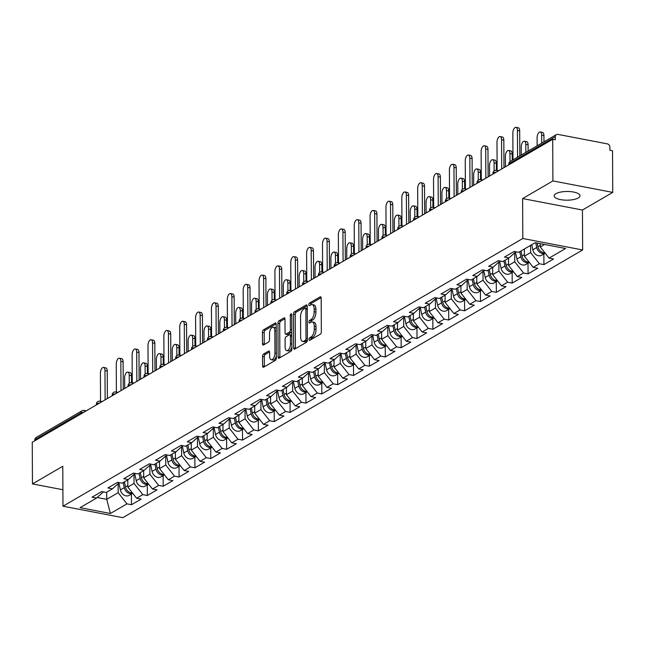 <?xml version="1.0" encoding="UTF-8"?>
<svg xmlns="http://www.w3.org/2000/svg" width="645" height="645" viewBox="0 0 645 645"><rect width="100%" height="100%" fill="white"/><g stroke="black" fill="none" stroke-linecap="round" stroke-linejoin="round"><path stroke-width="0.97" d="M309.044 339.447A1.387 0.661 -79.2 0 0 309.487 340.407A1.387 0.661 -79.2 0 0 309.753 340.35L320.355 334.175A1.983 0.943 -79.2 0 0 321.347 331.732L321.17 298.135A1.983 0.943 -79.2 0 0 320.541 296.764A1.983 0.943 -79.2 0 0 320.162 296.845L309.56 303.021A1.387 0.661 -79.2 0 0 308.866 304.738A1.387 0.661 -79.2 0 0 309.302 305.69A1.387 0.661 -79.2 0 0 309.568 305.633L310.938 304.835A6.345 3.015 -79.2 0 1 312.164 304.577A6.345 3.015 -79.2 0 1 314.163 308.947L314.18 311.753A6.345 3.015 -79.2 0 1 311.019 319.581L309.648 320.38A1.387 0.661 -79.2 0 0 308.955 322.097A1.387 0.661 -79.2 0 0 309.39 323.048A1.387 0.661 -79.2 0 0 309.656 322.992L311.035 322.194A6.345 3.015 -79.2 0 1 312.261 321.936A6.345 3.015 -79.2 0 1 314.26 326.306L314.276 329.103A6.345 3.015 -79.2 0 1 311.108 336.94L309.737 337.738A1.387 0.661 -79.2 0 0 309.044 339.447M555.901 193.694A12.924 4.354 -0.3 0 1 570.43 191.613A12.924 4.354 -0.3 0 1 579.992 195.766A12.924 4.354 -0.3 0 1 578.234 197.975A12.924 4.354 -0.3 0 1 563.706 200.047A12.924 4.354 -0.3 0 1 554.144 195.903A12.924 4.354 -0.3 0 1 555.901 193.694M263.547 354.057A1.983 0.943 -79.2 0 0 262.555 356.5L262.604 365.925A1.983 0.943 -79.2 0 0 263.233 367.295A1.983 0.943 -79.2 0 0 263.611 367.215L275.391 360.353A1.983 0.943 -79.2 0 0 276.374 357.911L276.205 324.314A1.983 0.943 -79.2 0 0 275.576 322.943A1.983 0.943 -79.2 0 0 275.197 323.024L263.418 329.885A1.983 0.943 -79.2 0 0 262.426 332.328L262.491 343.712A1.983 0.943 -79.2 0 0 263.112 345.083A1.983 0.943 -79.2 0 0 263.499 345.002L268.538 342.068A1.983 0.943 -79.2 0 0 269.521 339.617L269.497 333.973A5.305 2.524 -79.2 0 1 273.166 327.209A5.305 2.524 -79.2 0 1 274.834 330.861L274.947 352.984A5.305 2.524 -79.2 0 1 271.287 359.741A5.305 2.524 -79.2 0 1 269.61 356.088L269.594 352.404A1.983 0.943 -79.2 0 0 268.965 351.041A1.983 0.943 -79.2 0 0 268.586 351.122L263.547 354.057L265.288 354.387A1.983 0.943 -79.2 0 0 264.297 356.838L264.345 366.263A1.983 0.943 -79.2 0 0 264.394 366.755M522.611 198.571L582.443 210.028L612.75 192.387L552.91 180.923L522.611 198.571L522.813 238.497L62.984 506.204L62.775 466.271L32.468 483.919L32.25 442.276L552.692 139.288L555.313 139.788L555.297 136.74L509.228 163.564L509.236 164.588M552.91 180.923L552.692 139.288M293.644 347.857A1.983 0.943 -79.2 0 0 294.273 349.219A1.983 0.943 -79.2 0 0 294.652 349.139L306.431 342.285A1.983 0.943 -79.2 0 0 307.423 339.834L307.246 306.238A1.983 0.943 -79.2 0 0 306.617 304.875A1.983 0.943 -79.2 0 0 306.238 304.956L294.459 311.809A1.983 0.943 -79.2 0 0 293.467 314.26L293.644 347.857L295.394 348.187A1.983 0.943 -79.2 0 0 295.434 348.687M290.911 351.315L279.132 358.177A1.983 0.943 -79.2 0 1 278.753 358.257A1.983 0.943 -79.2 0 1 278.124 356.887L277.947 323.298A1.983 0.943 -79.2 0 1 278.938 320.847L283.977 317.912A1.983 0.943 -79.2 0 1 284.364 317.832A1.983 0.943 -79.2 0 1 284.985 319.194L285.058 332.82A1.983 0.943 -79.2 0 0 285.687 334.191A1.983 0.943 -79.2 0 0 286.066 334.11L289.411 332.159A1.983 0.943 -79.2 0 0 290.395 329.716L290.323 315.526A1.387 0.661 -79.2 0 1 291.282 313.76A1.387 0.661 -79.2 0 1 291.717 314.72L291.903 348.872A1.983 0.943 -79.2 0 1 290.911 351.315M522.813 238.497L582.653 249.962L122.816 517.669L62.984 506.204M131.419 494.094L131.475 504.729L141.134 499.109L136.603 498.238L127.831 487.064L127.791 479.88M131.475 504.729L126.944 503.866L110.416 513.485L80.061 507.663L96.589 498.045L92.05 497.174L101.708 491.554L106.248 492.425L112.448 488.813L107.917 487.943L117.575 482.315L122.107 483.186L128.315 479.574L123.776 478.711L133.434 473.083L137.974 473.954L144.174 470.342L139.642 469.471L149.301 463.852L153.833 464.714L160.041 461.102L155.501 460.24L165.16 454.612L169.7 455.483L175.9 451.871L171.368 451L181.027 445.381L185.566 446.243L191.767 442.631L187.227 441.769L196.894 436.141L201.425 437.012L207.625 433.4L203.094 432.529L212.753 426.909L217.292 427.772L223.493 424.168L218.953 423.297L228.62 417.67L233.151 418.541L239.359 414.928L234.82 414.058L244.479 408.438L249.018 409.301L255.218 405.697L250.687 404.826L260.346 399.199L264.877 400.069L271.085 396.457L266.546 395.587L276.205 389.967L280.744 390.838L286.944 387.226L282.413 386.355L292.072 380.727L296.603 381.598L302.811 377.986L298.272 377.115L307.931 371.496L312.47 372.367L318.67 368.755L314.139 367.884L323.798 362.256L328.337 363.127L334.537 359.515L329.998 358.644L339.665 353.025L344.196 353.895L350.404 350.283L345.865 349.413L355.524 343.785L360.063 344.656L366.263 341.044L361.724 340.181L371.391 334.553L375.922 335.424L382.13 331.812L377.591 330.941L387.25 325.322L391.789 326.185L397.989 322.573L393.458 321.71L403.117 316.082L407.648 316.953L413.856 313.341L409.317 312.47L418.976 306.851L423.515 307.713L429.715 304.101L425.184 303.239L434.843 297.611L439.374 298.482L445.582 294.87L441.043 293.999L450.702 288.38L455.241 289.242L461.441 285.638L456.91 284.767L466.569 279.14L471.108 280.011L477.308 276.399L472.769 275.528L482.436 269.908L486.967 270.771L493.175 267.167L488.636 266.296L498.295 260.669L502.834 261.539L509.034 257.927L504.495 257.057L514.162 251.437L518.693 252.308L535.221 242.681L565.576 248.502L549.048 258.121L540.276 246.938L540.26 243.649M543.872 253.977L543.928 264.611L553.587 258.992L549.048 258.121M543.928 264.611L539.389 263.74L533.189 267.353L524.417 256.178L524.377 248.994M528.005 263.216L528.062 273.851L537.72 268.223L533.189 267.353M528.062 273.851L523.53 272.98L517.322 276.592L508.55 265.409L508.51 258.234M512.146 272.448L512.203 283.082L521.861 277.463L517.322 276.592M512.203 283.082L507.663 282.212L501.463 285.824L492.691 274.649L492.651 267.465M496.279 281.688L496.336 292.322L505.994 286.694L501.463 285.824M496.336 292.322L491.796 291.451L485.596 295.063L476.824 283.881L476.784 276.705M480.42 290.919L480.477 301.554L490.135 295.926L485.596 295.063M480.477 301.554L475.937 300.683L469.737 304.295L460.957 293.12L460.925 285.937M464.553 300.159L464.61 310.793L474.269 305.166L469.737 304.295M464.61 310.793L460.07 309.923L453.87 313.534L445.098 302.352L445.058 295.176M448.686 309.39L448.743 320.025L458.41 314.397L453.87 313.534M448.743 320.025L444.212 319.154L438.003 322.766L429.231 311.591L429.199 304.408M432.827 318.622L432.884 329.256L442.543 323.637L438.003 322.766M432.884 329.256L428.344 328.394L422.144 332.006L413.372 320.823L413.332 313.647M416.96 327.862L417.017 338.496L426.676 332.868L422.144 332.006M417.017 338.496L412.486 337.625L406.277 341.237L397.505 330.063L397.473 322.879M401.101 337.093L401.158 347.728L410.817 342.108L406.277 341.237M401.158 347.728L396.619 346.865L390.418 350.477L381.647 339.294L381.606 332.111M385.234 346.333L385.291 356.967L394.95 351.34L390.418 350.477M385.291 356.967L380.76 356.096L374.552 359.708L365.78 348.534L365.739 341.35M369.375 355.564L369.432 366.199L379.091 360.579L374.552 359.708M369.432 366.199L364.893 365.336L358.693 368.94L349.921 357.765L349.88 350.582M353.508 364.804L353.565 375.438L363.224 369.811L358.693 368.94M353.565 375.438L349.026 374.568L342.826 378.18L334.054 366.997L334.013 359.821M337.649 374.036L337.698 384.67L347.365 379.05L342.826 378.18M337.698 384.67L333.167 383.799L326.967 387.411L318.187 376.237L318.154 369.053M321.782 383.275L321.839 393.91L331.498 388.282L326.967 387.411M321.839 393.91L317.3 393.039L311.1 396.651L302.328 385.468L302.287 378.293M305.915 392.507L305.972 403.141L315.639 397.522L311.1 396.651M305.972 403.141L301.441 402.27L295.233 405.882L286.461 394.708L286.428 387.524M290.057 401.746L290.113 412.381L299.772 406.753L295.233 405.882M290.113 412.381L285.574 411.51L279.374 415.122L270.602 403.939L270.561 396.764M274.19 410.978L274.246 421.612L283.905 415.993L279.374 415.122M274.246 421.612L269.715 420.742L263.507 424.354L254.735 413.179L254.702 405.995M258.331 420.218L258.387 430.852L268.046 425.224L263.507 424.354M258.387 430.852L253.848 429.981L247.648 433.593L238.876 422.41L238.835 415.235M242.464 429.449L242.52 440.084L252.179 434.464L247.648 433.593M242.52 440.084L237.989 439.213L231.781 442.825L223.009 431.65L222.968 424.466M226.605 438.689L226.661 449.323L236.32 443.696L231.781 442.825M226.661 449.323L222.122 448.452L215.922 452.064L207.15 440.882L207.109 433.706M210.738 447.92L210.794 458.555L220.453 452.927L215.922 452.064M210.794 458.555L206.255 457.684L200.055 461.296L191.283 450.121L191.243 442.938M194.879 457.152L194.927 467.786L204.594 462.167L200.055 461.296M194.927 467.786L190.396 466.924L184.188 470.536L175.416 459.353L175.384 452.177M179.012 466.391L179.068 477.026L188.727 471.398L184.188 470.536M179.068 477.026L174.529 476.155L168.329 479.767L159.557 468.593L159.517 461.409M163.145 475.623L163.201 486.257L172.868 480.638L168.329 479.767M163.201 486.257L158.67 485.395L152.462 489.007L143.69 477.824L143.658 470.64M147.286 484.863L147.342 495.497L157.001 489.869L152.462 489.007M147.342 495.497L142.803 494.626L136.603 498.238M127.831 487.064L134.031 483.452L133.983 474.454M119.277 482.645L112.448 488.813M142.803 494.626L134.031 483.452M143.69 477.824L149.898 474.212L149.85 465.214M135.136 473.406L128.315 479.574M158.67 485.395L149.898 474.212M159.557 468.593L165.757 464.981L165.709 455.983M151.003 464.174L144.174 470.342M174.529 476.155L165.757 464.981M175.416 459.353L181.624 455.741L181.576 446.743M166.862 454.935L160.041 461.102M190.396 466.924L181.624 455.741M191.283 450.121L197.483 446.509L197.435 437.512M182.728 445.703L175.9 451.871M206.255 457.684L197.483 446.509M207.15 440.882L213.35 437.27L213.302 428.272M198.595 436.472L191.767 442.631M222.122 448.452L213.35 437.27M223.009 431.65L229.209 428.038L229.169 419.04M214.454 427.232L207.625 433.4M237.989 439.213L229.209 428.038M238.876 422.41L245.076 418.799L245.027 409.801M230.321 418L223.493 424.168M253.848 429.981L245.076 418.799M254.735 413.179L260.943 409.567L260.894 400.569M246.18 408.761L239.359 414.928M269.715 420.742L260.943 409.567M270.602 403.939L276.802 400.327L276.753 391.33M262.047 399.529L255.218 405.697M285.574 411.51L276.802 400.327M286.461 394.708L292.669 391.096L292.62 382.098M277.906 390.289L271.085 396.457M301.441 402.27L292.669 391.096M302.328 385.468L308.528 381.856L308.479 372.866M293.773 381.058L286.944 387.226M317.3 393.039L308.528 381.856M318.187 376.237L324.395 372.625L324.346 363.627M309.632 371.818L302.811 377.986M333.167 383.799L324.395 372.625M334.054 366.997L340.254 363.393L340.213 354.395M325.499 362.587L318.67 368.755M349.026 374.568L340.254 363.393M349.921 357.765L356.121 354.153L356.072 345.156M341.366 353.347L334.537 359.515M364.893 365.336L356.121 354.153M365.78 348.534L371.98 344.922L371.939 335.924M357.225 344.116L350.404 350.283M380.76 356.096L371.98 344.922M381.647 339.294L387.847 335.682L387.798 326.684M373.092 334.876L366.263 341.044M396.619 346.865L387.847 335.682M397.505 330.063L403.714 326.451L403.665 317.453M388.951 325.644L382.13 331.812M412.486 337.625L403.714 326.451M413.372 320.823L419.572 317.211L419.524 308.213M404.818 316.405L397.989 322.573M428.344 328.394L419.572 317.211M429.231 311.591L435.44 307.979L435.391 298.982M420.677 307.173L413.856 313.341M444.212 319.154L435.44 307.979M445.098 302.352L451.298 298.74L451.25 289.742M436.544 297.942L429.715 304.101M460.07 309.923L451.298 298.74M460.957 293.12L467.165 289.508L467.117 280.511M452.403 288.702L445.582 294.87M475.937 300.683L467.165 289.508M476.824 283.881L483.024 280.269L482.984 271.271M468.27 279.47L461.441 285.638M491.796 291.451L483.024 280.269M492.691 274.649L498.891 271.037L498.843 262.039M484.137 270.231L477.308 276.399M507.663 282.212L498.891 271.037M508.55 265.409L514.75 261.797L514.71 252.8M499.996 260.999L493.175 267.167M523.53 272.98L514.75 261.797M524.417 256.178L530.617 252.566L530.577 245.382M515.863 251.76L509.034 257.927M539.389 263.74L530.617 252.566M612.75 192.387L612.532 150.745L609.912 150.245L609.896 147.205A3.031 2.459 59.8 0 0 607.268 143.851L557.893 134.394A3.031 2.459 59.8 0 0 556.385 134.628A3.031 2.459 59.8 0 0 555.297 136.74M540.276 246.938L544.525 244.471M32.468 483.919L62.896 489.749M34.854 440.753L34.854 439.729A3.031 2.459 -120.2 0 1 35.943 437.616L82.012 410.8A3.031 2.459 -120.2 0 0 80.915 412.913L34.854 439.729M582.443 210.028L582.653 249.962M97.177 497.513L106.731 499.343L118.172 492.683L118.124 483.685M106.691 492.167L106.731 499.343L110.416 513.485M103.41 491.877L96.589 498.045M126.944 503.866L118.172 492.683M310.793 339.746A1.387 0.661 -79.2 0 1 311.479 338.069L312.857 337.271A6.345 3.015 -79.2 0 0 316.018 329.442L314.276 329.103M312.261 321.936L314.002 322.274A6.345 3.015 -79.2 0 1 316.002 326.644L316.018 329.442M312.164 304.577L313.913 304.916A6.345 3.015 -79.2 0 1 315.913 309.286L315.929 312.083A6.345 3.015 -79.2 0 1 312.761 319.912L311.39 320.718A1.387 0.661 -79.2 0 0 310.697 322.387M321.129 297.635L311.301 303.36A1.387 0.661 -79.2 0 0 310.608 305.029M307.205 305.746L296.2 312.148A1.983 0.943 -79.2 0 0 295.217 314.591L295.394 348.187M305.319 340.31A1.387 0.661 -79.2 0 0 306.012 338.593L305.859 309.108A1.387 0.661 -79.2 0 0 305.424 308.149A1.387 0.661 -79.2 0 0 305.15 308.205L303.706 309.052A6.345 3.015 -79.2 0 0 300.546 316.88L300.651 337.037A6.345 3.015 -79.2 0 0 302.65 341.407A6.345 3.015 -79.2 0 0 303.876 341.149L305.319 340.31L307.068 340.641A1.387 0.661 -79.2 0 0 307.391 340.294M302.65 341.407L304.392 341.745A6.345 3.015 -79.2 0 0 305.617 341.487L303.876 341.149M307.068 340.641L305.617 341.487M284.945 318.703L280.68 321.178A1.983 0.943 -79.2 0 0 279.696 323.629L279.874 357.225A1.983 0.943 -79.2 0 0 279.914 357.725M287.098 334.303A1.983 0.943 -79.2 0 0 287.428 334.521A1.983 0.943 -79.2 0 0 287.807 334.441L291.153 332.498A1.983 0.943 -79.2 0 0 291.806 331.651M285.13 346.962A5.305 2.524 -79.2 0 0 286.807 350.614A5.305 2.524 -79.2 0 0 290.468 343.85L290.427 336.061A1.983 0.943 -79.2 0 0 289.807 334.69A1.983 0.943 -79.2 0 0 289.42 334.771L286.082 336.722A1.983 0.943 -79.2 0 0 285.09 339.165L285.13 346.962M286.807 350.614L288.549 350.945A5.305 2.524 -79.2 0 0 291.887 346.825M291.83 335.19A1.983 0.943 -79.2 0 0 291.548 335.029L289.807 334.69M269.546 351.904L265.288 354.387M271.287 359.741L273.029 360.079A5.305 2.524 -79.2 0 0 276.366 355.951M276.229 328.958A5.305 2.524 -79.2 0 0 274.907 327.547L273.166 327.209M276.157 323.814L265.159 330.216A1.983 0.943 -79.2 0 0 264.176 332.667L264.232 344.051A1.983 0.943 -79.2 0 0 264.273 344.551M540.244 131.975L542.51 132.41A4.547 2.161 100.8 0 1 543.945 135.539L541.671 135.111A4.547 2.161 -79.2 0 0 540.244 131.975A4.547 2.161 -79.2 0 0 537.1 137.772L537.14 145.834M544.896 252.824A6.668 5.418 -120.2 0 1 537.938 246.801L537.156 243.052M541.719 143.166L541.671 135.111M545.17 253.179A6.668 5.418 -120.2 0 1 536.713 247.511L535.729 242.778M545.194 253.211L541.752 255.21A6.668 5.418 -120.2 0 1 532.802 249.784L531.738 244.713M543.977 141.852L543.945 135.539M515.992 127.331L518.257 127.766A4.547 2.161 100.8 0 1 519.693 130.895L517.427 130.459A4.547 2.161 -79.2 0 0 515.992 127.331A4.547 2.161 -79.2 0 0 512.848 133.128L512.985 159.895M519.693 130.895L519.822 155.913M517.427 130.459L517.564 157.227M524.377 141.215L526.643 141.65A4.547 2.161 100.8 0 1 528.078 144.778L525.812 144.343A4.547 2.161 -79.2 0 0 524.377 141.215A4.547 2.161 -79.2 0 0 521.233 147.004L521.273 155.066M529.029 262.055A6.668 5.418 -120.2 0 1 522.071 256.033L521.015 250.953M525.852 152.405L525.812 144.343M529.311 262.418A6.668 5.418 -120.2 0 1 520.854 256.742L519.789 251.663M529.335 262.442L525.893 264.442A6.668 5.418 -120.2 0 1 516.935 259.024L515.492 252.098M528.11 151.091L528.078 144.778M508.518 150.446L510.784 150.882A4.547 2.161 100.8 0 1 512.219 154.01L509.945 153.575A4.547 2.161 -79.2 0 0 508.518 150.446A4.547 2.161 -79.2 0 0 505.374 156.243L505.43 166.805M513.17 271.295A6.668 5.418 -120.2 0 1 506.204 265.264L505.148 260.193M509.993 161.669L509.945 153.575M499.625 261.33L501.076 268.256A6.668 5.418 -120.2 0 0 510.026 273.682L513.468 271.674A6.668 5.418 -120.2 0 1 504.987 265.982L503.93 260.903M512.251 160.323L512.219 154.01M492.651 159.686L494.917 160.121A4.547 2.161 100.8 0 1 496.352 163.249L494.086 162.814A4.547 2.161 -79.2 0 0 492.651 159.686A4.547 2.161 -79.2 0 0 489.507 165.475L489.563 176.037M497.303 280.527A6.668 5.418 -120.2 0 1 490.345 274.504L489.289 269.425M494.126 170.901L494.086 162.814M497.585 280.889A6.668 5.418 -120.2 0 1 489.128 275.213L488.063 270.134M497.601 280.914L494.167 282.913A6.668 5.418 -120.2 0 1 485.209 277.495L483.766 270.561M496.392 170.296L496.352 163.249M476.784 168.917L479.058 169.353A4.547 2.161 100.8 0 1 480.485 172.481L478.219 172.046A4.547 2.161 -79.2 0 0 476.784 168.917A4.547 2.161 -79.2 0 0 473.648 174.714L473.696 185.268M481.436 289.766A6.668 5.418 -120.2 0 1 474.478 283.736L473.422 278.664M478.259 180.14L478.219 172.046M467.899 279.801L469.342 286.727A6.668 5.418 -120.2 0 0 478.3 292.153L481.742 290.145A6.668 5.418 -120.2 0 1 473.261 284.453L472.204 279.374M480.525 179.528L480.485 172.481M460.925 178.157L463.191 178.592A4.547 2.161 100.8 0 1 464.626 181.721L462.36 181.285A4.547 2.161 -79.2 0 0 460.925 178.157A4.547 2.161 -79.2 0 0 457.781 183.946L457.837 194.508M465.577 298.998A6.668 5.418 -120.2 0 1 458.619 292.975L457.563 287.896M462.401 189.372L462.36 181.285M465.859 299.353A6.668 5.418 -120.2 0 1 457.394 293.685L456.338 288.605M465.875 299.385L462.441 301.384A6.668 5.418 -120.2 0 1 453.483 295.966L452.04 289.033M464.658 188.767L464.626 181.721M500.125 136.571L502.399 136.998A4.547 2.161 100.8 0 1 503.826 140.134L501.56 139.699A4.547 2.161 -79.2 0 0 500.125 136.571A4.547 2.161 -79.2 0 0 496.989 142.36L497.134 170.433M503.826 140.134L503.971 167.644M501.56 139.699L501.713 168.966M484.266 145.802L486.532 146.238A4.547 2.161 100.8 0 1 487.967 149.366L485.701 148.93A4.547 2.161 -79.2 0 0 484.266 145.802A4.547 2.161 -79.2 0 0 481.122 151.599L481.267 179.673M487.967 149.366L488.112 176.883M485.701 148.93L485.854 178.197M468.399 155.034L470.673 155.469A4.547 2.161 100.8 0 1 472.1 158.606L469.834 158.17A4.547 2.161 -79.2 0 0 468.399 155.034A4.547 2.161 -79.2 0 0 465.255 160.831L465.408 188.904M472.1 158.606L472.245 186.115M469.834 158.17L469.987 187.437M452.54 164.273L454.806 164.709A4.547 2.161 100.8 0 1 456.241 167.837L453.967 167.402A4.547 2.161 -79.2 0 0 452.54 164.273A4.547 2.161 -79.2 0 0 449.396 170.07L449.541 198.136M456.241 167.837L456.386 195.354M453.967 167.402L454.12 196.669M436.673 173.505L438.939 173.94A4.547 2.161 100.8 0 1 440.374 177.077L438.108 176.641A4.547 2.161 -79.2 0 0 436.673 173.505A4.547 2.161 -79.2 0 0 433.529 179.302L433.682 207.376M440.374 177.077L440.519 204.586M438.108 176.641L438.261 205.9M445.058 187.389L447.332 187.824A4.547 2.161 100.8 0 1 448.759 190.952L446.493 190.517A4.547 2.161 -79.2 0 0 445.058 187.389A4.547 2.161 -79.2 0 0 441.914 193.186L441.97 203.739M449.71 308.237A6.668 5.418 -120.2 0 1 442.752 302.207L441.696 297.135M446.534 198.612L446.493 190.517M449.992 308.592A6.668 5.418 -120.2 0 1 441.535 302.916L440.479 297.845M450.017 308.616L446.574 310.624A6.668 5.418 -120.2 0 1 437.616 305.198L436.173 298.272M448.799 197.999L448.759 190.952M420.814 182.745L423.08 183.18A4.547 2.161 100.8 0 1 424.515 186.308L422.241 185.873A4.547 2.161 -79.2 0 0 420.814 182.745A4.547 2.161 -79.2 0 0 417.67 188.542L417.815 216.607M424.515 186.308L424.652 213.826M422.241 185.873L422.394 215.14M429.199 196.628L431.465 197.056A4.547 2.161 100.8 0 1 432.9 200.192L430.626 199.756A4.547 2.161 -79.2 0 0 429.199 196.628A4.547 2.161 -79.2 0 0 426.055 202.417L426.111 212.979M433.851 317.469A6.668 5.418 -120.2 0 1 426.893 311.446L425.829 306.367M430.675 207.843L430.626 199.756M434.133 317.824A6.668 5.418 -120.2 0 1 425.668 312.156L424.612 307.076M434.15 317.856L430.707 319.856A6.668 5.418 -120.2 0 1 421.757 314.438L420.314 307.504M432.932 207.239L432.9 200.192M404.947 191.976L407.213 192.412A4.547 2.161 100.8 0 1 408.648 195.548L406.382 195.113A4.547 2.161 -79.2 0 0 404.947 191.976A4.547 2.161 -79.2 0 0 401.803 197.773L401.948 225.847M408.648 195.548L408.793 223.057M406.382 195.113L406.535 224.371M413.332 205.86L415.598 206.295A4.547 2.161 100.8 0 1 417.033 209.423L414.767 208.988A4.547 2.161 -79.2 0 0 413.332 205.86A4.547 2.161 -79.2 0 0 410.188 211.657L410.244 222.211M417.984 326.709A6.668 5.418 -120.2 0 1 411.026 320.678L409.97 315.599M414.808 217.083L414.767 208.988M418.266 327.063A6.668 5.418 -120.2 0 1 409.809 321.387L408.745 316.316M418.291 327.088L414.848 329.095A6.668 5.418 -120.2 0 1 405.89 323.669L404.447 316.743M417.073 216.47L417.033 209.423M389.08 201.216L391.354 201.651A4.547 2.161 100.8 0 1 392.781 204.779L390.515 204.344A4.547 2.161 -79.2 0 0 389.08 201.216A4.547 2.161 -79.2 0 0 385.944 207.013L386.089 235.078M392.781 204.779L392.926 232.297M390.515 204.344L390.668 233.611M397.473 215.091L399.739 215.527A4.547 2.161 100.8 0 1 401.174 218.663L398.9 218.228A4.547 2.161 -79.2 0 0 397.473 215.091A4.547 2.161 -79.2 0 0 394.329 220.888L394.385 231.45M402.125 335.94A6.668 5.418 -120.2 0 1 395.167 329.918L394.103 324.838M398.949 226.314L398.9 218.228M402.399 336.295A6.668 5.418 -120.2 0 1 393.942 330.627L392.886 325.548M402.424 336.327L398.981 338.327A6.668 5.418 -120.2 0 1 390.031 332.909L388.588 325.975M401.206 225.71L401.174 218.663M373.221 210.447L375.487 210.883A4.547 2.161 100.8 0 1 376.922 214.011L374.656 213.584A4.547 2.161 -79.2 0 0 373.221 210.447A4.547 2.161 -79.2 0 0 370.077 216.244L370.222 244.318M376.922 214.011L377.067 241.528M374.656 213.584L374.81 242.843M381.606 224.331L383.872 224.766A4.547 2.161 100.8 0 1 385.307 227.895L383.041 227.459A4.547 2.161 -79.2 0 0 381.606 224.331A4.547 2.161 -79.2 0 0 378.462 230.128L378.518 240.682M386.258 345.172A6.668 5.418 -120.2 0 1 379.3 339.149L378.244 334.07M383.082 235.554L383.041 227.459M386.54 345.535A6.668 5.418 -120.2 0 1 378.083 339.859L377.019 334.787M386.565 345.559L383.122 347.566A6.668 5.418 -120.2 0 1 374.164 342.14L372.721 335.215M385.347 234.941L385.307 227.895M357.354 219.687L359.628 220.122A4.547 2.161 100.8 0 1 361.055 223.251L358.789 222.815A4.547 2.161 -79.2 0 0 357.354 219.687A4.547 2.161 -79.2 0 0 354.218 225.476L354.363 253.55M361.055 223.251L361.2 250.768M358.789 222.815L358.942 252.082M365.739 233.563L368.013 233.998A4.547 2.161 100.8 0 1 369.448 237.134L367.174 236.699A4.547 2.161 -79.2 0 0 365.739 233.563A4.547 2.161 -79.2 0 0 362.603 239.359L362.659 249.921M370.399 354.411A6.668 5.418 -120.2 0 1 363.433 348.389L362.377 343.309M367.215 244.786L367.174 236.699M370.673 354.766A6.668 5.418 -120.2 0 1 362.216 349.098L361.16 344.019M370.698 354.798L367.255 356.798A6.668 5.418 -120.2 0 1 358.298 351.372L356.854 344.446M369.48 244.181L369.448 237.134M341.495 228.919L343.761 229.354A4.547 2.161 100.8 0 1 345.196 232.482L342.93 232.047A4.547 2.161 -79.2 0 0 341.495 228.919A4.547 2.161 -79.2 0 0 338.351 234.716L338.496 262.789M345.196 232.482L345.341 260M342.93 232.047L343.084 261.314M349.88 242.802L352.146 243.238A4.547 2.161 100.8 0 1 353.581 246.366L351.315 245.93A4.547 2.161 -79.2 0 0 349.88 242.802A4.547 2.161 -79.2 0 0 346.736 248.599L346.792 259.153M354.532 363.643A6.668 5.418 -120.2 0 1 347.574 357.62L346.518 352.541M351.356 254.025L351.315 245.93M340.995 353.686L342.439 360.611A6.668 5.418 -120.2 0 0 351.396 366.038L354.831 364.03A6.668 5.418 -120.2 0 1 346.357 358.33L345.293 353.25M353.621 253.412L353.581 246.366M325.628 238.158L327.902 238.594A4.547 2.161 100.8 0 1 329.329 241.722L327.063 241.286A4.547 2.161 -79.2 0 0 325.628 238.158A4.547 2.161 -79.2 0 0 322.484 243.947L322.637 272.021M329.329 241.722L329.474 269.239M327.063 241.286L327.217 270.553M334.013 252.034L336.287 252.469A4.547 2.161 100.8 0 1 337.714 255.605L335.448 255.17A4.547 2.161 -79.2 0 0 334.013 252.034A4.547 2.161 -79.2 0 0 330.877 257.831L330.925 268.393M338.665 372.883A6.668 5.418 -120.2 0 1 331.707 366.86L330.651 361.781M335.489 263.257L335.448 255.17M338.947 373.237A6.668 5.418 -120.2 0 1 330.49 367.569L329.434 362.49M338.972 373.27L335.529 375.269A6.668 5.418 -120.2 0 1 326.572 369.843L325.128 362.917M337.754 262.652L337.714 255.605M309.769 247.39L312.035 247.825A4.547 2.161 100.8 0 1 313.47 250.953L311.196 250.518A4.547 2.161 -79.2 0 0 309.769 247.39A4.547 2.161 -79.2 0 0 306.625 253.187L306.77 281.26M313.47 250.953L313.615 278.471M311.196 250.518L311.35 279.785M318.154 261.273L320.42 261.709A4.547 2.161 100.8 0 1 321.855 264.837L319.589 264.402A4.547 2.161 -79.2 0 0 318.154 261.273A4.547 2.161 -79.2 0 0 315.01 267.07L315.066 277.624M322.806 382.114A6.668 5.418 -120.2 0 1 315.848 376.091L314.784 371.012M319.63 272.496L319.589 264.402M309.269 372.157L310.713 379.083A6.668 5.418 -120.2 0 0 319.67 384.509L323.105 382.501A6.668 5.418 -120.2 0 1 314.623 376.801L313.567 371.722M321.887 271.884L321.855 264.837M293.902 256.629L296.168 257.065A4.547 2.161 100.8 0 1 297.603 260.193L295.337 259.758A4.547 2.161 -79.2 0 0 293.902 256.629A4.547 2.161 -79.2 0 0 290.758 262.418L290.911 290.492M297.603 260.193L297.748 287.71M295.337 259.758L295.491 289.025M302.287 270.505L304.561 270.94A4.547 2.161 100.8 0 1 305.988 274.069L303.722 273.641A4.547 2.161 -79.2 0 0 302.287 270.505A4.547 2.161 -79.2 0 0 299.143 276.302L299.199 286.864M306.939 391.354A6.668 5.418 -120.2 0 1 299.981 385.331L298.925 380.252M303.763 281.728L303.722 273.641M307.222 391.709A6.668 5.418 -120.2 0 1 298.764 386.041L297.708 380.961M307.246 391.741L303.803 393.74A6.668 5.418 -120.2 0 1 294.846 388.314L293.402 381.389M306.028 281.123L305.988 274.069M278.043 265.861L280.309 266.296A4.547 2.161 100.8 0 1 281.744 269.425L279.47 268.989A4.547 2.161 -79.2 0 0 278.043 265.861A4.547 2.161 -79.2 0 0 274.899 271.658L275.044 299.731M281.744 269.425L281.881 296.942M279.47 268.989L279.624 298.256M286.428 279.745L288.694 280.18A4.547 2.161 100.8 0 1 290.129 283.308L287.855 282.873A4.547 2.161 -79.2 0 0 286.428 279.745A4.547 2.161 -79.2 0 0 283.284 285.533L283.34 296.095M291.08 400.585A6.668 5.418 -120.2 0 1 284.123 394.563L283.058 389.483M287.904 290.959L287.855 282.873M291.363 400.948A6.668 5.418 -120.2 0 1 282.897 395.272L281.841 390.193M291.379 400.972L287.936 402.972A6.668 5.418 -120.2 0 1 278.987 397.554L277.543 390.628M290.161 290.355L290.129 283.308M262.176 275.101L264.442 275.528A4.547 2.161 100.8 0 1 265.877 278.664L263.611 278.229A4.547 2.161 -79.2 0 0 262.176 275.101A4.547 2.161 -79.2 0 0 259.032 280.889L259.177 308.963M265.877 278.664L266.022 306.182M263.611 278.229L263.765 307.496M270.561 288.976L272.827 289.411A4.547 2.161 100.8 0 1 274.262 292.54L271.997 292.104A4.547 2.161 -79.2 0 0 270.561 288.976A4.547 2.161 -79.2 0 0 267.417 294.773L267.473 305.335M275.213 409.825A6.668 5.418 -120.2 0 1 268.256 403.794L267.199 398.723M272.037 300.199L271.997 292.104M275.496 410.18A6.668 5.418 -120.2 0 1 267.038 404.512L265.974 399.432M275.52 410.204L272.077 412.211A6.668 5.418 -120.2 0 1 263.12 406.785L261.677 399.86M274.302 299.594L274.262 292.54M246.309 284.332L248.583 284.767A4.547 2.161 100.8 0 1 250.01 287.896L247.744 287.46A4.547 2.161 -79.2 0 0 246.309 284.332A4.547 2.161 -79.2 0 0 243.173 290.129L243.318 318.203M250.01 287.896L250.155 315.413M247.744 287.46L247.898 316.727M254.702 298.216L256.968 298.651A4.547 2.161 100.8 0 1 258.403 301.779L256.13 301.344A4.547 2.161 -79.2 0 0 254.702 298.216A4.547 2.161 -79.2 0 0 251.558 304.005L251.614 314.567M259.355 419.057A6.668 5.418 -120.2 0 1 252.397 413.034L251.332 407.954M256.178 309.431L256.13 301.344M259.629 419.419A6.668 5.418 -120.2 0 1 251.171 413.743L250.115 408.664M259.653 419.444L256.21 421.443A6.668 5.418 -120.2 0 1 247.261 416.025L245.81 409.091M258.435 308.826L258.403 301.779M230.45 293.564L232.716 293.999A4.547 2.161 100.8 0 1 234.151 297.135L231.886 296.7A4.547 2.161 -79.2 0 0 230.45 293.564A4.547 2.161 -79.2 0 0 227.306 299.361L227.451 327.434M234.151 297.135L234.296 324.645M231.886 296.7L232.039 325.967M238.835 307.447L241.101 307.883A4.547 2.161 100.8 0 1 242.536 311.011L240.271 310.576A4.547 2.161 -79.2 0 0 238.835 307.447A4.547 2.161 -79.2 0 0 235.691 313.244L235.748 323.798M243.488 428.296A6.668 5.418 -120.2 0 1 236.53 422.265L235.473 417.194M240.311 318.67L240.271 310.576M243.77 428.651A6.668 5.418 -120.2 0 1 235.312 422.983L234.248 417.904M243.794 428.675L240.351 430.683A6.668 5.418 -120.2 0 1 231.394 425.257L229.951 418.331M242.576 318.058L242.536 311.011M214.583 302.803L216.857 303.239A4.547 2.161 100.8 0 1 218.284 306.367L216.019 305.932A4.547 2.161 -79.2 0 0 214.583 302.803A4.547 2.161 -79.2 0 0 211.439 308.6L211.592 336.666M218.284 306.367L218.429 333.884M216.019 305.932L216.172 335.198M222.968 316.687L225.242 317.122A4.547 2.161 100.8 0 1 226.677 320.251L224.404 319.815A4.547 2.161 -79.2 0 0 222.968 316.687A4.547 2.161 -79.2 0 0 219.832 322.476L219.881 333.038M227.629 437.528A6.668 5.418 -120.2 0 1 220.663 431.505L219.606 426.426M224.444 327.902L224.404 319.815M227.903 437.882A6.668 5.418 -120.2 0 1 219.445 432.215L218.389 427.135M227.927 437.915L224.484 439.914A6.668 5.418 -120.2 0 1 215.527 434.496L214.084 427.562M226.709 327.297L226.677 320.251M198.725 312.035L200.99 312.47A4.547 2.161 100.8 0 1 202.425 315.607L200.152 315.171A4.547 2.161 -79.2 0 0 198.725 312.035A4.547 2.161 -79.2 0 0 195.58 317.832L195.725 345.905M202.425 315.607L202.57 343.116M200.152 315.171L200.313 344.43M207.109 325.918L209.375 326.354A4.547 2.161 100.8 0 1 210.81 329.482L208.545 329.047A4.547 2.161 -79.2 0 0 207.109 325.918A4.547 2.161 -79.2 0 0 203.965 331.715L204.022 342.269M211.762 446.767A6.668 5.418 -120.2 0 1 204.804 440.737L203.747 435.665M208.585 337.142L208.545 329.047M212.044 447.122A6.668 5.418 -120.2 0 1 203.578 441.446L202.522 436.375M212.06 447.146L208.625 449.154A6.668 5.418 -120.2 0 1 199.668 443.728L198.225 436.802M210.85 336.529L210.81 329.482M182.858 321.275L185.123 321.71A4.547 2.161 100.8 0 1 186.558 324.838L184.293 324.403A4.547 2.161 -79.2 0 0 182.858 321.275A4.547 2.161 -79.2 0 0 179.713 327.071L179.866 355.137M186.558 324.838L186.703 352.355M184.293 324.403L184.446 353.67M191.243 335.158L193.516 335.585A4.547 2.161 100.8 0 1 194.943 338.722L192.678 338.286A4.547 2.161 -79.2 0 0 191.243 335.158A4.547 2.161 -79.2 0 0 188.106 340.947L188.155 351.509M195.895 455.999A6.668 5.418 -120.2 0 1 188.937 449.976L187.88 444.897M192.718 346.373L192.678 338.286M196.177 456.354A6.668 5.418 -120.2 0 1 187.719 450.686L186.663 445.606M196.201 456.386L192.758 458.385A6.668 5.418 -120.2 0 1 183.801 452.967L182.358 446.034M194.984 345.768L194.943 338.722M166.999 330.506L169.264 330.941A4.547 2.161 100.8 0 1 170.699 334.078L168.426 333.642A4.547 2.161 -79.2 0 0 166.999 330.506A4.547 2.161 -79.2 0 0 163.854 336.303L163.999 364.377M170.699 334.078L170.844 361.587M168.426 333.642L168.579 362.901M175.384 344.39L177.649 344.825A4.547 2.161 100.8 0 1 179.084 347.953L176.819 347.518A4.547 2.161 -79.2 0 0 175.384 344.39A4.547 2.161 -79.2 0 0 172.239 350.187L172.296 360.74M180.036 465.238A6.668 5.418 -120.2 0 1 173.078 459.208L172.013 454.128M176.859 355.613L176.819 347.518M166.499 455.273L167.942 462.199A6.668 5.418 -120.2 0 0 176.891 467.625L180.334 465.617A6.668 5.418 -120.2 0 1 171.852 459.917L170.796 454.846M179.117 355L179.084 347.953M151.132 339.746L153.397 340.181A4.547 2.161 100.8 0 1 154.832 343.309L152.567 342.874A4.547 2.161 -79.2 0 0 151.132 339.746A4.547 2.161 -79.2 0 0 147.987 345.543L148.132 373.608M154.832 343.309L154.977 370.827M152.567 342.874L152.72 372.141M159.517 353.629L161.79 354.057A4.547 2.161 100.8 0 1 163.217 357.193L160.952 356.758A4.547 2.161 -79.2 0 0 159.517 353.629A4.547 2.161 -79.2 0 0 156.372 359.418L156.429 369.98M164.169 474.47A6.668 5.418 -120.2 0 1 157.211 468.447L156.155 463.368M160.992 364.844L160.952 356.758M164.451 474.825A6.668 5.418 -120.2 0 1 155.993 469.157L154.937 464.078M164.475 474.857L161.032 476.857A6.668 5.418 -120.2 0 1 152.075 471.439L150.632 464.505M163.258 364.24L163.217 357.193M135.273 348.977L137.538 349.413A4.547 2.161 100.8 0 1 138.973 352.541L136.7 352.114A4.547 2.161 -79.2 0 0 135.273 348.977A4.547 2.161 -79.2 0 0 132.128 354.774L132.273 382.848M138.973 352.541L139.11 380.058M136.7 352.114L136.853 381.372M143.658 362.861L145.923 363.296A4.547 2.161 100.8 0 1 147.358 366.425L145.085 365.989A4.547 2.161 -79.2 0 0 143.658 362.861A4.547 2.161 -79.2 0 0 140.513 368.658L140.57 379.212M148.31 483.702A6.668 5.418 -120.2 0 1 141.352 477.679L140.287 472.6M145.133 374.084L145.085 365.989M134.773 473.744L136.216 480.67A6.668 5.418 -120.2 0 0 145.165 486.096L148.608 484.089A6.668 5.418 -120.2 0 1 140.126 478.388L139.07 473.317M147.391 373.471L147.358 366.425M119.406 358.217L121.671 358.652A4.547 2.161 100.8 0 1 123.106 361.781L120.841 361.345A4.547 2.161 -79.2 0 0 119.406 358.217A4.547 2.161 -79.2 0 0 116.261 364.006L116.406 392.079M123.106 361.781L123.251 389.298M120.841 361.345L120.994 390.612M127.791 372.092L130.056 372.528A4.547 2.161 100.8 0 1 131.491 375.664L129.226 375.229A4.547 2.161 -79.2 0 0 127.791 372.092A4.547 2.161 -79.2 0 0 124.646 377.889L124.703 388.451M132.443 492.941A6.668 5.418 -120.2 0 1 125.485 486.919L124.429 481.839M129.266 383.315L129.226 375.229M132.725 493.296A6.668 5.418 -120.2 0 1 124.267 487.628L123.203 482.549M132.749 493.328L129.306 495.328A6.668 5.418 -120.2 0 1 120.349 489.902L118.906 482.976M131.532 382.711L131.491 375.664M103.539 367.448L105.812 367.884A4.547 2.161 100.8 0 1 107.239 371.012L104.974 370.577A4.547 2.161 -79.2 0 0 103.539 367.448A4.547 2.161 -79.2 0 0 100.402 373.245L100.547 401.319M107.239 371.012L107.384 398.529M104.974 370.577L105.127 399.844M510.324 161.444A3.031 2.459 59.8 0 0 509.228 163.564A3.031 1.016 179.7 0 0 508.816 164.08A3.031 3.031 0 0 1 510.324 161.444L556.385 134.628M80.923 413.937L80.915 412.913A3.031 1.016 -0.3 0 1 83.568 412.397M495.965 170.449A3.031 1.443 100.8 0 1 496.553 170.32A3.031 3.031 0 0 0 492.949 173.312A3.031 1.016 179.7 0 1 493.369 172.796A3.031 1.016 -0.3 0 1 496.021 172.28M498.682 170.732L496.553 170.32A3.031 1.443 100.8 0 1 497.408 171.473M480.106 179.681A3.031 1.443 100.8 0 1 480.686 179.56A3.031 3.031 0 0 0 477.09 182.551A3.031 1.016 179.7 0 1 477.502 182.035A3.031 1.016 -0.3 0 1 480.154 181.511M482.815 179.963L480.686 179.56A3.031 1.443 100.8 0 1 481.541 180.705M464.239 188.912A3.031 1.443 100.8 0 1 464.827 188.792A3.031 3.031 0 0 0 461.223 191.783A3.031 1.016 179.7 0 1 461.635 191.267A3.031 1.016 -0.3 0 1 464.295 190.751M466.948 189.203L464.827 188.792A3.031 1.443 100.8 0 1 465.682 189.944M448.38 198.152A3.031 1.443 100.8 0 1 448.96 198.031A3.031 3.031 0 0 0 445.364 201.022A3.031 1.016 179.7 0 1 445.776 200.498A3.031 1.016 -0.3 0 1 448.428 199.982M451.089 198.434L448.96 198.031A3.031 1.443 100.8 0 1 449.815 199.176M432.513 207.384A3.031 1.443 100.8 0 1 433.101 207.263A3.031 3.031 0 0 0 429.497 210.254A3.031 1.016 179.7 0 1 429.909 209.738A3.031 1.016 -0.3 0 1 432.569 209.222M435.222 207.674L433.101 207.263A3.031 1.443 100.8 0 1 433.956 208.416M416.654 216.623A3.031 1.443 100.8 0 1 417.234 216.502A3.031 3.031 0 0 0 413.638 219.494A3.031 1.016 179.7 0 1 414.05 218.969A3.031 1.016 -0.3 0 1 416.702 218.453M419.363 216.905L417.234 216.502A3.031 1.443 100.8 0 1 418.089 217.647M400.787 225.855A3.031 1.443 100.8 0 1 401.375 225.734A3.031 3.031 0 0 0 397.772 228.725A3.031 1.016 179.7 0 1 398.183 228.209A3.031 1.016 -0.3 0 1 400.835 227.693M403.496 226.145L401.375 225.734A3.031 1.443 100.8 0 1 402.222 226.879M384.92 235.094A3.031 1.443 100.8 0 1 385.508 234.974A3.031 3.031 0 0 0 381.913 237.965A3.031 1.016 179.7 0 1 382.324 237.441A3.031 1.016 -0.3 0 1 384.976 236.925M387.637 235.377L385.508 234.974A3.031 1.443 100.8 0 1 386.363 236.118M369.061 244.326A3.031 1.443 100.8 0 1 369.641 244.205A3.031 3.031 0 0 0 366.046 247.196A3.031 1.016 179.7 0 1 366.457 246.68A3.031 1.016 -0.3 0 1 369.109 246.164M371.77 244.616L369.641 244.205A3.031 1.443 100.8 0 1 370.496 245.35M353.194 253.566A3.031 1.443 100.8 0 1 353.783 253.437A3.031 3.031 0 0 0 350.179 256.428A3.031 1.016 179.7 0 1 350.598 255.912A3.031 1.016 -0.3 0 1 353.25 255.396M355.911 253.848L353.783 253.437A3.031 1.443 100.8 0 1 354.637 254.59M337.335 262.797A3.031 1.443 100.8 0 1 337.916 262.676A3.031 3.031 0 0 0 334.32 265.667A3.031 1.016 179.7 0 1 334.731 265.151A3.031 1.016 -0.3 0 1 337.383 264.627M340.044 263.079L337.916 262.676A3.031 1.443 100.8 0 1 338.77 263.821M321.468 272.037A3.031 1.443 100.8 0 1 322.057 271.908A3.031 3.031 0 0 0 318.453 274.899A3.031 1.016 179.7 0 1 318.864 274.383A3.031 1.016 -0.3 0 1 321.524 273.867M324.177 272.319L322.057 271.908A3.031 1.443 100.8 0 1 322.911 273.061M305.609 281.268A3.031 1.443 100.8 0 1 306.19 281.147A3.031 3.031 0 0 0 302.594 284.139A3.031 1.016 179.7 0 1 303.005 283.623A3.031 1.016 -0.3 0 1 305.657 283.099M308.318 281.551L306.19 281.147A3.031 1.443 100.8 0 1 307.044 282.292M289.742 290.508A3.031 1.443 100.8 0 1 290.331 290.379A3.031 3.031 0 0 0 286.727 293.37A3.031 1.016 179.7 0 1 287.138 292.854A3.031 1.016 -0.3 0 1 289.798 292.338M292.451 290.79L290.331 290.379A3.031 1.443 100.8 0 1 291.185 291.532M273.883 299.74A3.031 1.443 100.8 0 1 274.464 299.619A3.031 3.031 0 0 0 270.868 302.61A3.031 1.016 179.7 0 1 271.279 302.094A3.031 1.016 -0.3 0 1 273.932 301.57M276.592 300.022L274.464 299.619A3.031 1.443 100.8 0 1 275.318 300.764M258.016 308.979A3.031 1.443 100.8 0 1 258.597 308.85A3.031 3.031 0 0 0 255.001 311.841A3.031 1.016 179.7 0 1 255.412 311.325A3.031 1.016 -0.3 0 1 258.065 310.809M260.725 309.261L258.597 308.85A3.031 1.443 100.8 0 1 259.451 310.003M242.149 318.211A3.031 1.443 100.8 0 1 242.738 318.09A3.031 3.031 0 0 0 239.142 321.081A3.031 1.016 179.7 0 1 239.553 320.565A3.031 1.016 -0.3 0 1 242.206 320.041M244.866 318.493L242.738 318.09A3.031 1.443 100.8 0 1 243.592 319.235M226.29 327.442A3.031 1.443 100.8 0 1 226.871 327.321A3.031 3.031 0 0 0 223.275 330.313A3.031 1.016 179.7 0 1 223.686 329.797A3.031 1.016 -0.3 0 1 226.339 329.281M228.999 327.733L226.871 327.321A3.031 1.443 100.8 0 1 227.725 328.474M210.423 336.682A3.031 1.443 100.8 0 1 211.012 336.561A3.031 3.031 0 0 0 207.408 339.552A3.031 1.016 179.7 0 1 207.827 339.036A3.031 1.016 -0.3 0 1 210.48 338.512M213.14 336.964L211.012 336.561A3.031 1.443 100.8 0 1 211.866 337.706M194.564 345.913A3.031 1.443 100.8 0 1 195.145 345.793A3.031 3.031 0 0 0 191.549 348.784A3.031 1.016 179.7 0 1 191.96 348.268A3.031 1.016 -0.3 0 1 194.613 347.752M197.273 346.204L195.145 345.793A3.031 1.443 100.8 0 1 195.999 346.945M178.697 355.153A3.031 1.443 100.8 0 1 179.286 355.032A3.031 3.031 0 0 0 175.682 358.023A3.031 1.016 179.7 0 1 176.093 357.499A3.031 1.016 -0.3 0 1 178.754 356.983M181.406 355.435L179.286 355.032A3.031 1.443 100.8 0 1 180.14 356.177M162.838 364.385A3.031 1.443 100.8 0 1 163.419 364.264A3.031 3.031 0 0 0 159.823 367.255A3.031 1.016 179.7 0 1 160.234 366.739A3.031 1.016 -0.3 0 1 162.887 366.223M165.547 364.675L163.419 364.264A3.031 1.443 100.8 0 1 164.273 365.409M146.971 373.624A3.031 1.443 100.8 0 1 147.56 373.503A3.031 3.031 0 0 0 143.956 376.495A3.031 1.016 179.7 0 1 144.367 375.971A3.031 1.016 -0.3 0 1 147.028 375.454M149.68 373.906L147.56 373.503A3.031 1.443 100.8 0 1 148.415 374.648M131.104 382.856A3.031 1.443 100.8 0 1 131.693 382.735A3.031 3.031 0 0 0 128.097 385.726A3.031 1.016 179.7 0 1 128.508 385.21A3.031 1.016 -0.3 0 1 131.161 384.694M133.821 383.146L131.693 382.735A3.031 1.443 100.8 0 1 132.548 383.88M115.245 392.096A3.031 1.443 100.8 0 1 115.826 391.975A3.031 3.031 0 0 0 112.23 394.958A3.031 1.016 179.7 0 1 112.641 394.442A3.031 1.016 -0.3 0 1 115.294 393.926M117.954 392.378L115.826 391.975A3.031 1.443 100.8 0 1 116.681 393.119M99.378 401.327A3.031 1.443 100.8 0 1 99.967 401.206A3.031 3.031 0 0 0 96.371 404.197A3.031 1.016 179.7 0 1 96.782 403.681A3.031 1.016 -0.3 0 1 99.435 403.157M102.095 401.609L99.967 401.206A3.031 1.443 100.8 0 1 100.822 402.351M83.519 410.567A3.031 1.443 100.8 0 1 84.1 410.438A3.031 1.443 100.8 0 1 84.955 411.591M312.857 337.271L311.108 336.94M316.002 326.644L314.26 326.306M311.39 320.718L309.648 320.38M312.761 319.912L311.019 319.581M315.929 312.083L314.18 311.753M315.913 309.286L314.163 308.947M311.301 303.36L309.56 303.021M320.871 296.982L320.162 296.845M311.479 338.069L309.737 337.738M295.217 314.591L293.467 314.26M296.2 312.148L294.459 311.809M306.947 305.093L306.238 304.956M307.415 338.867L306.012 338.593M307.262 309.374L305.859 309.108M279.874 357.225L278.124 356.887M279.696 323.629L277.947 323.298M280.68 321.178L278.938 320.847M284.687 318.05L283.977 317.912M287.807 334.441L286.066 334.11M291.153 332.498L289.411 332.159M291.798 329.982L290.395 329.716M291.725 315.8L290.323 315.526M291.879 344.124L290.468 343.85M291.83 336.327L290.427 336.061M269.296 351.251L268.586 351.122M276.35 353.25L274.947 352.984M276.237 331.135L274.834 330.861M264.232 344.051L262.491 343.712M264.176 332.667L262.426 332.328M265.159 330.216L263.418 329.885M275.907 323.161L275.197 323.024M264.345 366.263L262.604 365.925M264.297 356.838L262.555 356.5M537.938 246.801L540.268 245.439M532.802 249.784L536.713 247.511M522.071 256.033L524.409 254.67M516.935 259.024L520.854 256.742M506.204 265.264L508.542 263.91M501.076 268.256L504.987 265.982M490.345 274.504L492.683 273.141M485.209 277.495L489.128 275.213M474.478 283.736L476.816 282.381M469.342 286.727L473.261 284.453M458.619 292.975L460.949 291.613M453.483 295.966L457.394 293.685M442.752 302.207L445.09 300.852M437.616 305.198L441.535 302.916M426.893 311.446L429.223 310.084M421.757 314.438L425.668 312.156M411.026 320.678L413.364 319.323M405.89 323.669L409.809 321.387M395.167 329.918L397.497 328.555M390.031 332.909L393.942 330.627M379.3 339.149L381.638 337.795M374.164 342.14L378.083 339.859M363.433 348.389L365.771 347.026M358.298 351.372L362.216 349.098M347.574 357.62L349.913 356.258M342.439 360.611L346.357 358.33M331.707 366.86L334.046 365.497M326.572 369.843L330.49 367.569M315.848 376.091L318.178 374.729M310.713 379.083L314.623 376.801M299.981 385.331L302.32 383.969M294.846 388.314L298.764 386.041M284.123 394.563L286.453 393.2M278.987 397.554L282.897 395.272M268.256 403.794L270.594 402.44M263.12 406.785L267.038 404.512M252.397 413.034L254.727 411.671M247.261 416.025L251.171 413.743M236.53 422.265L238.868 420.911M231.394 425.257L235.312 422.983M220.663 431.505L223.001 430.142M215.527 434.496L219.445 432.215M204.804 440.737L207.142 439.382M199.668 443.728L203.578 441.446M188.937 449.976L191.275 448.614M183.801 452.967L187.719 450.686M173.078 459.208L175.408 457.853M167.942 462.199L171.852 459.917M157.211 468.447L159.549 467.085M152.075 471.439L155.993 469.157M141.352 477.679L143.682 476.324M136.216 480.67L140.126 478.388M125.485 486.919L127.823 485.556M120.349 489.902L124.267 487.628M508.824 164.822L508.816 164.08M492.957 174.061L492.949 173.312M477.09 183.293L477.09 182.551M461.231 192.533L461.223 191.783M445.364 201.764L445.364 201.022M429.506 211.004L429.497 210.254M413.638 220.235L413.638 219.494M397.78 229.475L397.772 228.725M381.913 238.706L381.913 237.965M366.054 247.946L366.046 247.196M350.187 257.178L350.179 256.428M334.32 266.417L334.32 265.667M318.461 275.649L318.453 274.899M302.594 284.888L302.594 284.139M286.735 294.12L286.727 293.37M270.868 303.352L270.868 302.61M255.009 312.591L255.001 311.841M239.142 321.823L239.142 321.081M223.275 331.062L223.275 330.313M207.416 340.294L207.408 339.552M191.549 349.534L191.549 348.784M175.69 358.765L175.682 358.023M159.823 368.005L159.823 367.255M143.964 377.236L143.956 376.495M128.097 386.476L128.097 385.726M112.238 395.708L112.23 394.958M96.371 404.947L96.371 404.197M86.228 410.849L84.1 410.438A3.031 3.031 0 0 0 82.012 410.8M307.165 308.487L305.424 308.149M287.428 334.521L285.687 334.191"/></g></svg>

